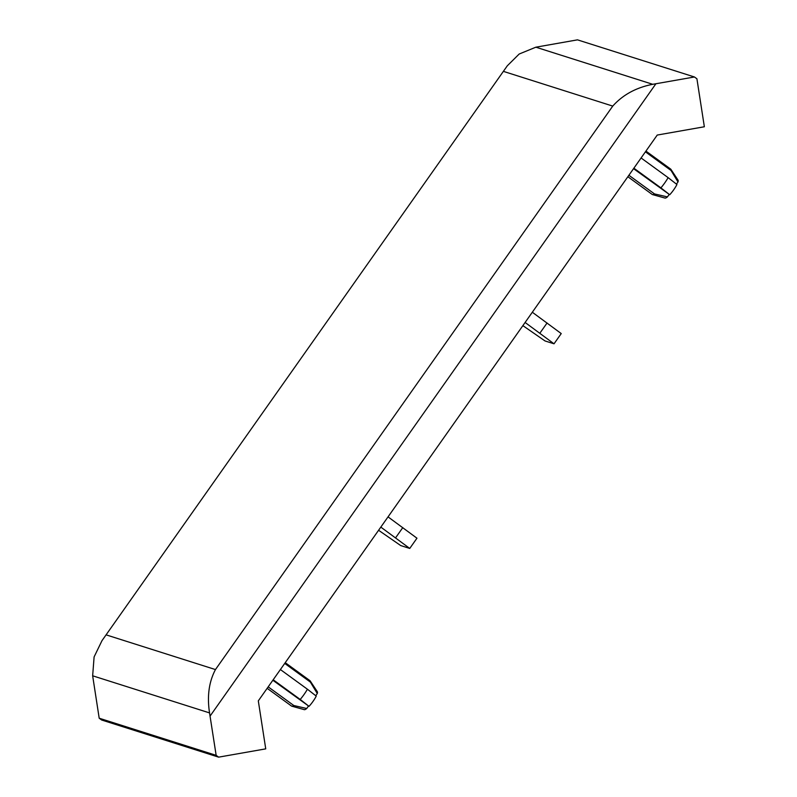 <?xml version="1.0" encoding="UTF-8"?>
<svg xmlns="http://www.w3.org/2000/svg" width="797" height="797" viewBox="0 0 797 797"><rect width="100%" height="100%" fill="white"/><g stroke="black" fill="none" stroke-linecap="round" stroke-linejoin="round"><path stroke-width="1.2" d="M694.436 76.98L696.917 78.783L704.349 126.763L657.236 135.062L258.308 700.872L265.74 748.861L218.627 757.15L101.667 720.02L99.197 718.217L92.651 675.796L94.106 656.917L101.996 640.649L507.3 65.802L519.176 54.027L535.853 47.192L577.476 39.85L694.436 76.98L652.753 84.303C636.185 87.54 622.856 94.803 612.754 106.091L215.459 669.57C208.953 681.853 206.981 696.299 209.551 712.907L216.156 755.347L99.197 718.217M216.156 755.347L218.627 757.15M280.395 669.55L307.423 689.226A15.691 3.327 126 0 1 300.21 699.457L309.027 706.331A11.118 2.361 -54 0 0 316.24 696.1L307.423 689.226M273.182 679.781L300.21 699.457M272.843 680.249L309.027 706.331M380.827 527.106L409.748 548.436L416.961 538.204L388.039 516.874M525.103 322.466L554.025 343.806L545.018 340.947L522.872 325.634M676.932 184.505L668.125 177.641A15.691 3.327 126 0 1 660.912 187.873L669.719 194.737A11.118 2.361 -54 0 0 676.932 184.505M641.087 157.965L668.125 177.641M633.874 168.197L660.912 187.873M633.545 168.665L669.719 194.737M554.025 343.806L561.237 333.574L532.316 312.235M547.081 322.974L539.858 333.206M652.474 194.588L665.007 198.074A11.118 2.361 -54 0 0 667.438 196.909L654.526 193.93A15.691 3.327 126 0 1 652.474 194.588A15.691 3.327 126 0 1 652.225 194.468L627.857 176.735M667.438 196.909L669.101 194.538M628.893 175.27L654.526 193.93M645.939 151.091L670.695 169.103A15.691 3.327 126 0 1 670.875 169.293A15.691 3.327 126 0 1 671.064 170.488L677.988 181.945A11.118 2.361 -54 0 0 678.048 180.152L670.875 169.293M645.421 151.828L671.064 170.488M676.444 184.127L677.988 181.945M402.794 527.604L395.581 537.836M409.748 548.436L400.732 545.576L378.595 530.274M310.362 682.073L317.286 693.529A11.118 2.361 -54 0 0 317.345 691.736L310.172 680.887A15.691 3.327 126 0 1 310.362 682.073L284.718 663.413M315.751 695.711L317.286 693.529M285.236 662.676L309.993 680.688A15.691 3.327 126 0 1 310.172 680.887M306.735 708.503L293.834 705.524A15.691 3.327 126 0 1 291.772 706.172L304.305 709.659A11.118 2.361 -54 0 0 306.735 708.503L308.409 706.132M268.19 686.855L293.834 705.524M291.772 706.172A15.691 3.327 126 0 1 291.533 706.062L267.154 688.319M652.753 84.303L535.853 47.192M209.551 712.907L92.651 675.796M106.519 634.99L215.459 669.57M210.069 716.085L655.901 83.765M503.804 71.501L612.754 106.091M507.3 65.802L101.996 640.649"/></g></svg>
